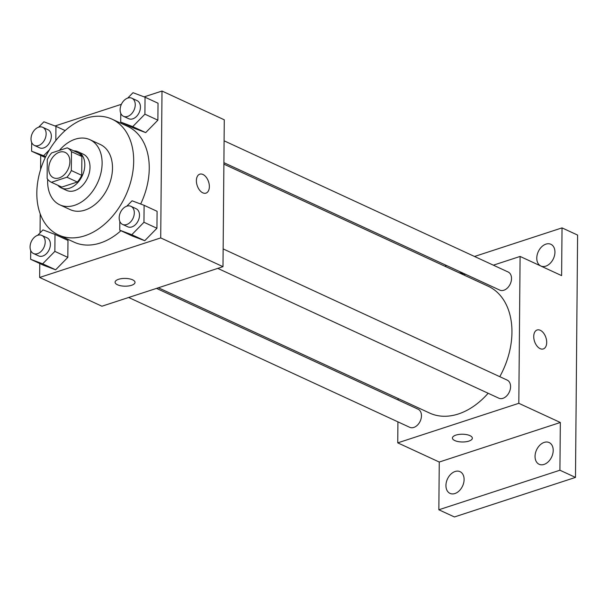 <?xml version="1.0" encoding="UTF-8"?>
<svg xmlns="http://www.w3.org/2000/svg" width="608" height="608" viewBox="0 0 608 608"><rect width="100%" height="100%" fill="white"/><g stroke="black" fill="none" stroke-linecap="round" stroke-linejoin="round"><path stroke-width="0.91" d="M59.417 152.22A13.954 9.728 114.8 0 1 65.155 152.403A13.954 9.728 114.8 0 1 68.134 169.153A13.954 9.728 114.8 0 1 53.451 177.741A13.954 9.728 114.8 0 1 49.18 164.753A13.954 9.728 114.8 0 1 59.417 152.22M47.28 159.608L47.112 178.448A18.947 13.209 114.8 0 0 51.361 182.271A18.947 13.209 114.8 0 0 51.414 182.294L66.941 177.224A18.947 13.209 114.8 0 0 71.326 170.536L71.493 151.696A18.947 13.209 114.8 0 0 67.252 147.873A18.947 13.209 114.8 0 0 67.199 147.85L51.665 152.92A18.947 13.209 114.8 0 0 47.28 159.608M71.326 170.536L81.708 175.332L81.875 156.492L71.493 151.696M81.875 156.492A18.947 13.209 114.8 0 0 77.626 152.669A18.947 13.209 114.8 0 0 77.581 152.646L67.298 147.896M81.708 175.332A18.947 13.209 114.8 0 1 77.322 182.02L66.941 177.224M61.689 187.044A18.947 13.209 114.8 0 0 61.742 187.066A18.947 13.209 114.8 0 0 61.788 187.089L77.322 182.02M57.813 185.258A19.935 13.9 -65.2 0 0 61.324 187.963A19.935 13.9 -65.2 0 0 76.775 183.631A19.935 13.9 -65.2 0 0 84.816 164.92A19.935 13.9 -65.2 0 0 78.044 151.772A19.935 13.9 -65.2 0 0 73.705 150.852M78.044 151.772L83.235 154.166A19.935 13.9 114.8 0 1 90.007 167.322A19.935 13.9 114.8 0 1 81.966 186.033A19.935 13.9 114.8 0 1 66.515 190.365L61.324 187.963M61.788 187.089L51.414 182.294M47.69 179.284A35.88 25.012 -65.2 0 0 59.827 204.843A35.88 25.012 -65.2 0 0 87.636 197.045A35.88 25.012 -65.2 0 0 102.114 163.362A35.88 25.012 -65.2 0 0 89.923 139.688A35.88 25.012 -65.2 0 0 59.402 150.396M59.827 204.843L70.209 209.631A35.88 25.012 -65.2 0 0 98.017 201.833A35.88 25.012 -65.2 0 0 112.495 168.158A35.88 25.012 -65.2 0 0 100.297 144.484L89.923 139.688M133.684 161.242A63.794 44.475 -65.2 0 0 112.001 119.145A63.794 44.475 -65.2 0 0 44.878 158.407A63.794 44.475 -65.2 0 0 58.505 234.969A63.794 44.475 -65.2 0 0 107.943 221.107A63.794 44.475 -65.2 0 0 133.684 161.242M112.001 119.145L127.574 126.335A63.794 44.475 114.8 0 1 149.249 168.431A63.794 44.475 114.8 0 1 140.668 204.022M120.916 230.728A63.794 44.475 114.8 0 1 74.077 242.159L58.505 234.969M119.829 221.418L119.746 230.181L132.726 236.178L144.757 240.7L156.94 228.266L157.084 211.31L144.111 205.314L132.08 200.792L126.798 206.18A9.964 6.946 114.8 0 1 130.918 206.302A9.964 6.946 114.8 0 1 133.046 218.264A9.964 6.946 114.8 0 1 122.558 224.405A9.964 6.946 114.8 0 1 119.502 215.126A9.964 6.946 114.8 0 1 126.821 206.173M30.719 250.526L30.643 259.289L43.616 265.286L55.647 269.808L67.83 257.374L67.982 240.418L55.001 234.422L42.97 229.9L37.688 235.288A9.964 6.946 114.8 0 1 41.815 235.41A9.964 6.946 114.8 0 1 43.943 247.372A9.964 6.946 114.8 0 1 33.455 253.513A9.964 6.946 114.8 0 1 30.4 244.234A9.964 6.946 114.8 0 1 37.711 235.281M39.771 263.507L39.649 277.461L160.717 237.91L162.002 91.04L144.134 96.877M121.395 104.302L55.032 125.985M40.713 155.412L40.592 169.571M40.204 213.849L40.037 232.894M120.772 113.324L120.696 122.086L133.669 128.083L145.7 132.605L157.882 120.171L158.027 103.216L145.054 97.219L133.023 92.697L127.741 98.086A9.964 6.946 114.8 0 1 131.86 98.207A9.964 6.946 114.8 0 1 133.988 110.17A9.964 6.946 114.8 0 1 123.508 116.31A9.964 6.946 114.8 0 1 120.452 107.031A9.964 6.946 114.8 0 1 127.764 98.078M44.559 157.191L31.586 151.194L43.616 155.724L49.446 149.773M39.649 277.461L101.924 306.219L222.992 266.676L224.276 119.806L162.002 91.04M222.992 266.676L160.717 237.91M199.781 174.177A9.964 5.996 -108.1 0 1 202.95 174.473A9.964 5.996 -108.1 0 1 209.175 184.239A9.964 5.996 -108.1 0 1 205.968 193.124A9.964 5.996 -108.1 0 1 197.174 185.516A9.964 5.996 -108.1 0 1 199.781 174.177A9.964 5.996 -108.1 0 1 202.958 174.473A9.964 5.996 -108.1 0 1 209.167 184.239A9.964 5.996 -108.1 0 1 205.968 193.131M118.568 279.3A9.964 3.884 0.5 0 1 129.23 278.806A9.964 3.884 0.5 0 1 135.022 282.386A9.964 3.884 0.5 0 1 125.02 286.186A9.964 3.884 0.5 0 1 115.087 282.211A9.964 3.884 0.5 0 1 118.568 279.3M135.022 282.386A9.964 3.884 0.5 0 1 125.02 286.178A9.964 3.884 0.5 0 1 115.087 282.211M223.888 164.152L488.209 286.239A69.852 48.693 114.8 0 1 499.776 376.671M488.14 393.262A69.852 48.693 114.8 0 1 429.628 413.06L158.384 287.782M223.151 248.908L507.178 380.099A9.964 6.946 114.8 0 1 509.314 392.061A9.964 6.946 114.8 0 1 498.826 398.194L217.778 268.379M224.094 140.813L508.128 271.996A9.964 6.946 114.8 0 1 510.256 283.959A9.964 6.946 114.8 0 1 499.768 290.1L223.904 162.678M156.514 288.39L418.076 409.199A9.964 6.946 114.8 0 1 420.204 421.162A9.964 6.946 114.8 0 1 409.716 427.302L128.668 297.487M397.928 421.853L397.746 442.86L518.814 403.309L520.098 256.439L493.354 265.179M465.508 274.276L463.638 274.884M398.134 398.514L398.118 399.988M397.746 442.86L439.265 462.034L438.847 509.77L454.419 516.96L575.487 477.409L559.915 470.22L560.333 422.484L518.814 403.309M575.487 477.409L577.6 235.076L562.028 227.886L474.514 256.477M520.098 256.439L561.617 275.622L562.028 227.886M537.115 329.992A9.964 5.996 -108.1 0 1 540.292 330.288A9.964 5.996 -108.1 0 1 546.508 340.047A9.964 5.996 -108.1 0 1 543.309 348.939A9.964 5.996 -108.1 0 1 534.516 341.324A9.964 5.996 -108.1 0 1 537.122 329.992A9.964 5.996 -108.1 0 1 540.292 330.288A9.964 5.996 -108.1 0 1 546.508 340.047A9.964 5.996 -108.1 0 1 543.309 348.939M439.265 462.034L560.333 422.484M455.901 435.115A9.964 3.884 0.5 0 1 466.572 434.614A9.964 3.884 0.5 0 1 472.355 438.201A9.964 3.884 0.5 0 1 462.354 441.993A9.964 3.884 0.5 0 1 452.42 438.026A9.964 3.884 0.5 0 1 455.901 435.115M472.355 438.193A9.964 3.884 0.5 0 1 462.354 441.986A9.964 3.884 0.5 0 1 452.42 438.018M535.048 456.372A11.962 8.337 114.8 0 1 539.874 445.147A11.962 8.337 114.8 0 1 549.146 442.548A11.962 8.337 114.8 0 1 551.699 456.904A11.962 8.337 114.8 0 1 539.114 464.269A11.962 8.337 114.8 0 1 535.048 456.372M445.938 485.48A11.962 8.337 114.8 0 1 450.764 474.255A11.962 8.337 114.8 0 1 460.036 471.656A11.962 8.337 114.8 0 1 462.589 486.012A11.962 8.337 114.8 0 1 450.004 493.377A11.962 8.337 114.8 0 1 445.938 485.48M438.847 509.77L559.915 470.22M536.78 258.104A11.962 8.337 114.8 0 1 541.606 246.878A11.962 8.337 114.8 0 1 550.871 244.279A11.962 8.337 114.8 0 1 553.424 258.636A11.962 8.337 114.8 0 1 540.839 265.992A11.962 8.337 114.8 0 1 536.78 258.104M459.2 272.84A11.962 8.337 114.8 0 1 461.768 273.387A11.962 8.337 114.8 0 1 463.737 274.854M446.667 265.574L444.79 266.182M55.822 140.524L55.951 126.327L43.913 121.805L38.638 127.194A9.964 6.946 114.8 0 1 42.758 127.315A9.964 6.946 114.8 0 1 44.886 139.278A9.964 6.946 114.8 0 1 34.398 145.411A9.964 6.946 114.8 0 1 31.342 136.139A9.964 6.946 114.8 0 1 38.661 127.186M32.072 133.889L31.73 134.794M31.662 142.432L31.586 151.194M42.758 127.315L47.948 129.717A9.964 6.946 114.8 0 1 50.076 141.679A9.964 6.946 114.8 0 1 39.588 147.812L34.398 145.411M45.699 156.682L43.616 155.724M65.162 130.583L55.951 126.327M30.643 259.289L42.674 263.819L54.857 251.385L55.001 234.422M31.13 241.984L30.788 242.888M41.815 235.41L47.006 237.812A9.964 6.946 114.8 0 1 49.134 249.774A9.964 6.946 114.8 0 1 38.646 255.907L33.455 253.513M43.616 265.286L55.647 269.808L42.674 263.819M55.647 269.808L67.83 257.374L54.857 251.385M67.83 257.374L67.982 240.418M120.696 122.086L132.726 126.616L144.909 114.182L145.054 97.219M121.182 104.781L120.832 105.686M131.86 98.207L137.051 100.609A9.964 6.946 114.8 0 1 139.179 112.571A9.964 6.946 114.8 0 1 128.691 118.704L123.508 116.31M133.669 128.083L145.7 132.605L132.726 126.616M145.7 132.605L157.882 120.171L144.909 114.182M157.882 120.171L158.027 103.216M119.746 230.181L131.784 234.711L143.959 222.277L144.111 205.314M120.24 212.876L119.89 213.78M130.918 206.302L136.108 208.704A9.964 6.946 114.8 0 1 138.236 220.666A9.964 6.946 114.8 0 1 127.748 226.799L122.558 224.405M132.726 236.178L144.757 240.7L131.784 234.711M144.757 240.7L156.94 228.266L143.959 222.277M156.94 228.266L157.084 211.31M61.742 187.066L51.361 182.271M77.626 152.669L67.252 147.873"/></g></svg>
